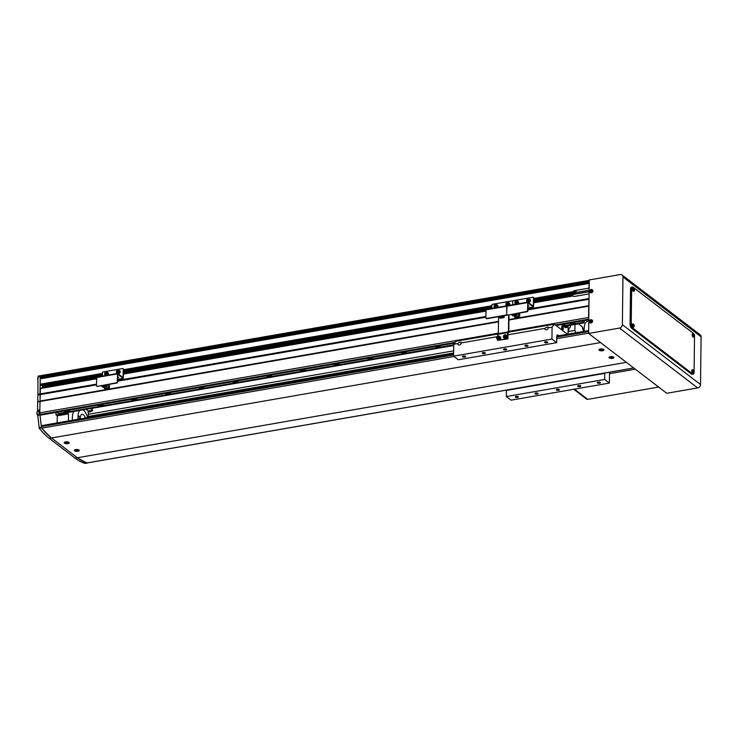 <?xml version="1.0" encoding="UTF-8"?>
<svg xmlns="http://www.w3.org/2000/svg" width="738" height="738" viewBox="0 0 738 738"><rect width="100%" height="100%" fill="white"/><g stroke="black" fill="none" stroke-linecap="round" stroke-linejoin="round"><path stroke-width="1.11" d="M40.784 375.771A1.255 0.517 80.1 0 0 40.553 375.697L589.275 280.348A1.255 0.517 80.1 0 0 588.979 281.15L589.256 281.944M589.228 283.696L588.896 288.134L574.847 290.569A3.136 2.601 -52.6 0 0 572.983 291.621L573.315 292.931A3.136 2.601 127.4 0 1 574.45 291.713L575.843 292.774A3.136 2.601 -52.6 0 1 577.07 292.276L574.847 290.569M589.099 294.158L588.537 317.497A1.255 0.517 80.1 0 0 588.804 318.724M88.2 417.044L453.621 353.548M583.555 330.965L584.192 330.855M88.2 416.979L453.63 353.484M583.555 330.91L584.182 330.799M88.209 416.463L453.63 352.967M583.454 330.403L584.164 330.283M88.237 414.341L453.658 350.845M582.771 328.41L584.182 328.161M88.265 412.118L89.805 411.85A5.018 1.873 -179.3 0 0 92.601 410.208A5.018 1.873 -179.3 0 0 92.084 409.369L91.014 408.548M96.558 378.437L40.35 388.206L39.769 412.856A1.255 0.517 80.1 0 0 40.313 414.442L41.217 414.931M85.257 463.409L85.156 463.427A100.294 41.586 -99.9 0 1 75.082 458.141L49.261 438.372A100.294 41.586 -99.9 0 1 39.252 428.271L37.73 415.162L39.299 414.885L39.132 410.06L37.564 410.337L37.666 401.906L498.482 321.833M508.934 320.015L588.675 306.159M39.096 412.966L39.769 412.856L40.055 401.038L498.491 321.381M508.943 319.563L588.823 305.689M37.666 401.906L40.055 401.038L40.138 394.636L96.475 384.849M117.61 381.177L485.927 317.183M527.845 309.895L588.896 299.287M37.813 401.426L37.887 395.033L40.138 394.636L40 393.954L96.484 384.138M117.619 380.467L485.936 316.473M527.855 309.185L588.767 298.604M533.759 302.792L572.928 295.984A3.136 2.601 -52.6 0 0 574.773 296.39L588.823 293.945M40.073 388.575L96.549 378.76M123.523 374.074L486.001 311.085M573.361 296.233A3.136 2.601 127.4 0 1 573.278 296.123L572.725 295.698L533.768 302.469M123.523 373.751L486.001 310.772M42.038 385.236L42.61 386.703L96.586 377.33M123.541 372.644L486.028 309.656M533.777 301.362L589.551 291.667M42.61 386.703L42.601 387.81M42.334 386.491L96.733 377.044M123.541 372.386L527.799 302.137L533.297 306.252L533.482 297.737A0.627 0.517 -52.6 0 0 532.928 297.257L513.261 300.67A0.627 0.517 -52.6 0 0 512.698 301.353A0.627 0.517 -52.6 0 0 512.135 300.864L492.467 304.287A0.627 0.517 -52.6 0 0 491.905 304.96L491.859 308.383L491.905 304.96A0.627 0.517 -52.6 0 1 492.467 304.287L512.135 300.864A0.627 0.517 -52.6 0 1 512.513 300.947L512.513 300.947A0.627 0.517 -52.6 0 1 512.698 301.353L512.652 304.766L512.698 301.353A0.627 0.517 -52.6 0 1 513.261 300.67L532.928 297.257A0.627 0.517 -52.6 0 1 533.306 297.34L533.639 297.589A0.627 0.517 127.4 0 1 533.823 297.995L533.509 307.082L528.011 302.967L527.836 311.021A0.627 0.517 127.4 0 1 527.264 311.694L526.932 311.445A0.627 0.517 -52.6 0 0 527.504 310.763L527.799 302.137L533.297 306.252L533.482 297.737A0.627 0.517 -52.6 0 0 533.306 297.34L533.639 297.589A0.627 0.517 127.4 0 1 533.823 297.995L533.509 307.082L528.011 302.967L527.836 311.021A0.627 0.517 127.4 0 1 527.264 311.694L526.932 311.445A0.627 0.517 -52.6 0 0 527.504 310.763L527.799 302.137L527.107 301.593A1.725 1.43 127.4 0 1 529.201 298.862A1.725 1.43 127.4 0 1 527.107 301.593L527.07 299.277L529.201 298.862L529.985 299.453L530.022 301.768A1.725 1.43 -52.6 0 0 529.985 299.453M533.777 301.104L589.561 291.409M589.155 290.172L577.07 292.276M42.352 385.476L102.425 375.033M123.55 371.362L491.868 307.368M533.795 300.08L575.843 292.774M588.952 283.475L40.184 378.834L40.12 384.212L40.95 385.43L102.425 374.747M123.56 371.076L491.877 307.082M533.795 299.794L573.315 292.931M40.396 385.005L102.434 374.221M123.569 370.55L491.877 306.556M533.805 299.268L572.762 292.506M40.12 384.212L102.444 373.382M123.578 369.71L491.895 305.716M533.814 298.429L572.983 291.621M49.723 376.934L582.264 284.047L582.725 284.564L582.264 284.047M49.363 376.638L41.227 377.865L40.212 377.09L588.97 281.731M589.247 282.645L582.245 284.029M37.887 395.033L37.97 376.897L40.221 376.509A1.255 0.517 -99.9 0 1 40.553 375.697A1.255 0.517 80.1 0 0 40.221 376.509L40.212 377.09M88.016 411.001L89.824 410.688A5.018 1.873 -179.3 0 0 92.361 409.627M583.924 284.351L583.426 283.826L48.145 376.823L48.643 377.358M584.016 284.333A1.255 0.517 80.1 0 0 583.555 283.632M56.033 412.413L55.996 414.885L57.25 415.845L57.158 422.92M88.2 417.524L88.265 411.721L86.641 409.304M57.25 415.845L68.486 413.889L68.403 420.964M55.996 414.885L67.241 412.939L68.486 413.889M558.74 335.762L557.873 335.098A2.509 1.042 80.1 0 0 557.411 334.96A2.509 1.042 80.1 0 0 556.729 336.574L556.655 342.681L458.316 359.766L453.593 356.159L453.741 344.231L457.671 343.548C459.811 342.045 460.936 341.851 461.047 342.967L497.034 336.712M461.121 342.238L461.047 342.967A1.882 1.559 -52.6 0 1 457.671 343.548M507.965 334.812L544.782 328.419C546.913 326.906 548.039 326.713 548.149 327.829L552.079 327.146L554.358 324.194L567.485 334.24M548.223 327.1L548.149 327.829A1.882 1.559 -52.6 0 1 544.782 328.419M506.526 349.175A1.568 0.581 -179.3 0 0 504.774 348.843A1.568 0.581 -179.3 0 0 503.556 349.397A1.568 0.581 -179.3 0 0 503.722 349.664A1.568 0.581 -179.3 0 0 505.475 349.996A1.568 0.581 -179.3 0 0 506.692 349.434A1.568 0.581 -179.3 0 0 506.526 349.175M559.275 389.563A1.568 0.581 -179.3 0 0 557.513 389.23A1.568 0.581 -179.3 0 0 556.304 389.784A1.568 0.581 -179.3 0 0 556.461 390.051A1.568 0.581 -179.3 0 0 558.223 390.384A1.568 0.581 -179.3 0 0 559.432 389.83A1.568 0.581 -179.3 0 0 559.275 389.563M527.882 345.467A1.568 0.581 -179.3 0 0 526.129 345.135A1.568 0.581 -179.3 0 0 524.912 345.688A1.568 0.581 -179.3 0 0 525.078 345.956A1.568 0.581 -179.3 0 0 526.831 346.279A1.568 0.581 -179.3 0 0 528.048 345.725A1.568 0.581 -179.3 0 0 527.882 345.467M547.55 342.045A1.568 0.581 -179.3 0 0 545.797 341.722A1.568 0.581 -179.3 0 0 544.579 342.275A1.568 0.581 -179.3 0 0 544.745 342.533A1.568 0.581 -179.3 0 0 546.498 342.866A1.568 0.581 -179.3 0 0 547.716 342.312A1.568 0.581 -179.3 0 0 547.55 342.045M465.503 356.306A1.568 0.581 -179.3 0 0 463.75 355.974A1.568 0.581 -179.3 0 0 462.532 356.528A1.568 0.581 -179.3 0 0 462.698 356.795A1.568 0.581 -179.3 0 0 464.451 357.118A1.568 0.581 -179.3 0 0 465.669 356.565A1.568 0.581 -179.3 0 0 465.503 356.306M485.18 352.884A1.568 0.581 -179.3 0 0 483.418 352.552A1.568 0.581 -179.3 0 0 482.2 353.115A1.568 0.581 -179.3 0 0 482.366 353.373A1.568 0.581 -179.3 0 0 484.119 353.705A1.568 0.581 -179.3 0 0 485.336 353.151A1.568 0.581 -179.3 0 0 485.18 352.884M537.919 393.271A1.568 0.581 -179.3 0 0 536.157 392.948A1.568 0.581 -179.3 0 0 534.949 393.502A1.568 0.581 -179.3 0 0 535.105 393.76A1.568 0.581 -179.3 0 0 536.867 394.092A1.568 0.581 -179.3 0 0 538.076 393.538A1.568 0.581 -179.3 0 0 537.919 393.271M518.251 396.693A1.568 0.581 -179.3 0 0 516.489 396.361A1.568 0.581 -179.3 0 0 515.272 396.915A1.568 0.581 -179.3 0 0 515.438 397.182A1.568 0.581 -179.3 0 0 517.2 397.505A1.568 0.581 -179.3 0 0 518.408 396.952A1.568 0.581 -179.3 0 0 518.251 396.693M600.298 382.432A1.568 0.581 -179.3 0 0 598.536 382.109A1.568 0.581 -179.3 0 0 597.328 382.662A1.568 0.581 -179.3 0 0 597.485 382.921A1.568 0.581 -179.3 0 0 599.247 383.253A1.568 0.581 -179.3 0 0 600.455 382.699A1.568 0.581 -179.3 0 0 600.298 382.432M580.631 385.854A1.568 0.581 -179.3 0 0 578.869 385.522A1.568 0.581 -179.3 0 0 577.651 386.075A1.568 0.581 -179.3 0 0 577.817 386.343A1.568 0.581 -179.3 0 0 579.579 386.666A1.568 0.581 -179.3 0 0 580.788 386.112A1.568 0.581 -179.3 0 0 580.631 385.854M453.593 356.159L551.941 339.065L552.079 327.146M568.066 331.574L574.874 330.393L574.948 324.462M575.788 332.801A9.4 3.902 80.1 0 0 574.874 330.393M568.085 330.283L568.666 330.181L568.094 329.738M570.456 325.237L570.428 326.999A9.4 3.902 80.1 0 0 568.666 330.181M556.655 342.681L551.941 339.065M609.533 372.201L609.394 383.068L604.68 379.452L604.754 373.354A2.509 1.042 80.1 0 0 604.745 373.031M578.444 323.853L582.199 326.731L583.546 331.454M609.394 383.068L511.056 400.162L506.333 396.546L506.406 390.439A2.509 1.042 80.1 0 0 506.406 390.116M506.333 396.546L604.68 379.452M453.741 344.231L456.019 341.279L497.578 334.065M508.786 332.109L554.358 324.194M40.968 378.695A1.411 0.581 -99.9 0 1 40.959 378.548A1.411 0.581 -99.9 0 1 41.134 377.791M37.564 410.337L38.533 411.075A2.509 1.042 -99.9 0 1 38.625 411.158M453.621 354.083L41.466 425.641L41.282 426.629A1.255 0.517 80.1 0 0 41.743 428.132A250.736 103.975 80.1 0 0 51.512 437.985A100.294 41.586 -99.9 0 1 41.494 427.883L39.843 413.492M37.758 394.341L40 393.954L40.221 376.509L588.979 281.15M37.97 376.897A1.255 0.517 -99.9 0 1 38.311 376.085L40.553 375.697M87.591 462.892L87.407 463.04A100.294 41.586 -99.9 0 1 77.333 457.754L626.377 362.349L600.557 342.58L51.512 437.985L77.333 457.754A250.736 103.975 80.1 0 0 87.158 462.92A1.255 0.517 80.1 0 0 87.305 462.938A1.255 0.517 80.1 0 0 87.425 462.874M609.191 357.902A2.509 0.932 -179.3 0 0 612.005 358.428A2.509 0.932 -179.3 0 0 613.942 357.543A2.509 0.932 -179.3 0 0 613.684 357.127A2.509 0.932 -179.3 0 0 610.87 356.602A2.509 0.932 -179.3 0 0 608.933 357.487A2.509 0.932 -179.3 0 0 609.191 357.902M599.201 350.255A2.509 0.932 -179.3 0 0 602.014 350.781A2.509 0.932 -179.3 0 0 603.952 349.895A2.509 0.932 -179.3 0 0 603.693 349.471A2.509 0.932 -179.3 0 0 600.88 348.945A2.509 0.932 -179.3 0 0 598.942 349.83A2.509 0.932 -179.3 0 0 599.201 350.255M74.473 450.817A2.509 0.932 -179.3 0 0 77.287 451.342A2.509 0.932 -179.3 0 0 79.234 450.457A2.509 0.932 -179.3 0 0 78.975 450.032A2.509 0.932 -179.3 0 0 76.162 449.507A2.509 0.932 -179.3 0 0 74.215 450.392A2.509 0.932 -179.3 0 0 74.473 450.817M64.483 443.16A2.509 0.932 -179.3 0 0 67.296 443.695A2.509 0.932 -179.3 0 0 69.234 442.8A2.509 0.932 -179.3 0 0 68.975 442.385A2.509 0.932 -179.3 0 0 66.162 441.859A2.509 0.932 -179.3 0 0 64.224 442.745A2.509 0.932 -179.3 0 0 64.483 443.16M49.261 438.372L51.512 437.985L77.333 457.754L75.082 458.141M589.173 322.727L589.192 321.067L587.383 321.408A11.909 4.935 80.1 0 0 584.145 329.102A11.909 4.935 80.1 0 0 584.219 331.334M78.625 419.184A1.882 0.784 -99.9 0 1 78.117 417.164A1.882 0.784 -99.9 0 1 78.634 415.946A1.882 0.784 -99.9 0 1 79.787 418.437A1.882 0.784 -99.9 0 1 79.722 419M80.202 418.916A6.891 2.86 -99.9 0 1 80.202 418.76A6.891 2.86 -99.9 0 1 82.075 414.304A6.891 2.86 -99.9 0 1 85.396 418.012M72.435 420.263A11.909 4.935 -99.9 0 1 72.361 418.031A11.909 4.935 -99.9 0 1 73.911 411.518M78.053 419.285A11.909 4.935 -99.9 0 1 77.979 417.053A11.909 4.935 -99.9 0 1 79.538 410.54M83.191 409.904A11.909 4.935 -99.9 0 1 87.536 417.634M529.026 306.086L527.901 305.8L529.026 306.086M507.596 315.117L527.264 311.694L507.596 315.117A0.627 0.517 127.4 0 1 507.218 315.034A0.627 0.517 127.4 0 0 507.596 315.117L526.932 311.445L507.596 315.117M486.213 309.36L507.006 305.744L486.01 309.849L506.803 306.233L506.711 314.379A0.627 0.517 -52.6 0 0 506.886 314.775A0.627 0.517 -52.6 0 1 506.711 314.379A0.627 0.517 -52.6 0 1 506.139 315.052L486.803 318.724A0.627 0.517 127.4 0 1 486.425 318.641A0.627 0.517 127.4 0 0 486.803 318.724L506.471 315.31A0.627 0.517 127.4 0 0 506.997 314.858A0.627 0.517 127.4 0 1 506.471 315.31L486.471 318.475A0.627 0.517 -52.6 0 1 485.918 317.986L486.01 309.849L485.918 317.986A0.627 0.517 -52.6 0 0 486.471 318.475L506.139 315.052A0.627 0.517 -52.6 0 0 506.711 314.379L507.006 305.744L506.314 305.209A1.725 1.43 127.4 0 1 508.408 302.469A1.725 1.43 127.4 0 1 506.314 305.209L506.785 302.46L508.408 302.469L509.192 303.069L508.722 305.818M519.626 317.248L518.427 316.334L514.524 317.017L515.714 317.93L519.626 317.248L519.672 313.013M515.853 313.678L515.844 314.36L511.941 315.043L511.951 314.36M518.427 316.334L518.463 313.226M517.061 313.466L517.043 315.274L515.844 314.36M514.543 315.707L514.524 317.017M511.941 315.043L513.131 315.956L517.043 315.274M516.563 301.842A0.784 0.646 -52.6 0 0 516.028 302.414L516.563 301.842M516.028 302.414A0.784 0.646 -52.6 0 0 516.12 303.069L516.028 302.414M515.53 302.552L516.6 301.418L516.849 302.801L515.89 302.829M517.098 301.925A0.784 0.646 -52.6 0 0 516.194 303.05M528.805 299.868A0.784 0.646 -52.6 0 0 527.974 300.947M527.808 300.79A0.784 0.646 -52.6 0 0 527.864 300.929L528.002 300.052A0.784 0.646 -52.6 0 0 527.808 300.79M528.685 299.748A0.784 0.646 -52.6 0 0 528.002 300.052L528.685 299.748M527.928 299.434L528.906 300.292L527.55 300.901L527.347 300.126L528.288 299.711M502.956 315.919L502.947 316.602L499.045 317.285L499.054 316.602M499.045 317.285L500.235 318.198L504.146 317.515L502.947 316.602M504.165 315.707L504.146 317.515M508.076 303.484A0.784 0.646 -52.6 0 0 507.227 304.665L506.582 304.268L507.449 302.967L508.095 303.364L507.218 304.674M506.951 304.499L507.44 303.475A0.784 0.646 -52.6 0 0 507.107 304.6M508.085 303.419A0.784 0.646 -52.6 0 0 507.44 303.475L508.085 303.41M496.277 305.532A0.784 0.646 -52.6 0 0 495.429 306.713L494.783 306.325L495.65 305.015L496.176 306.27L495.419 306.722M496.277 305.467A0.784 0.646 -52.6 0 0 495.632 305.523L496.287 305.467M495.632 305.523A0.784 0.646 -52.6 0 0 495.198 306.169L495.632 305.523M495.152 306.556L495.198 306.169A0.784 0.646 -52.6 0 0 495.309 306.648M118.79 377.367L117.656 377.081L118.79 377.367M103.025 371.952L122.692 368.539A0.627 0.517 -52.6 0 1 123.071 368.622A0.627 0.517 -52.6 0 0 122.692 368.539L103.025 371.952A0.627 0.517 -52.6 0 0 102.453 372.635L102.416 376.048L102.453 372.635A0.627 0.517 -52.6 0 1 103.025 371.952M123.403 368.871A0.627 0.517 127.4 0 1 123.578 369.277L123.274 378.363L117.776 374.249L117.591 382.302A0.627 0.517 127.4 0 1 117.028 382.976L116.687 382.727A0.627 0.517 -52.6 0 0 117.259 382.044L117.563 373.419L123.062 377.533L123.246 369.018A0.627 0.517 -52.6 0 0 123.071 368.622L123.403 368.871A0.627 0.517 127.4 0 1 123.578 369.277L123.274 378.363L117.776 374.249L117.591 382.302A0.627 0.517 127.4 0 1 117.028 382.976L116.687 382.727A0.627 0.517 -52.6 0 0 117.259 382.044L117.563 373.419L123.062 377.533L123.246 369.018A0.627 0.517 -52.6 0 0 123.071 368.622L123.403 368.871M97.351 386.398L117.028 382.976L97.351 386.398A0.627 0.517 127.4 0 1 96.982 386.315A0.627 0.517 127.4 0 0 97.351 386.398L116.687 382.727L97.351 386.398M117.563 373.419L96.77 377.026L96.466 385.66A0.627 0.517 -52.6 0 0 96.65 386.057A0.627 0.517 -52.6 0 1 96.466 385.66L96.77 377.026L117.563 373.419L116.872 372.875A1.725 1.43 127.4 0 1 118.966 370.144A1.725 1.43 127.4 0 1 116.872 372.875L116.835 370.559A1.661 1.375 -52.6 0 0 118.929 372.395A1.661 1.375 -52.6 0 0 116.853 370.577L118.966 370.144L119.741 370.734L119.787 373.05A1.725 1.43 -52.6 0 0 119.741 370.734M109.381 388.539L108.191 387.616L104.279 388.299L105.479 389.212L109.381 388.539L109.436 384.295M105.617 384.959L105.608 385.642L101.706 386.325L101.715 385.642M108.191 387.616L108.228 384.507M106.825 384.747L106.798 386.555L105.608 385.642M104.298 386.989L104.279 388.299M101.706 386.325L102.896 387.238L106.798 386.555M106.327 373.124A0.784 0.646 -52.6 0 0 105.792 373.696L106.327 373.124M105.792 373.696A0.784 0.646 -52.6 0 0 105.885 374.351L105.792 373.696M105.294 373.834L106.364 372.699L106.613 374.083L105.654 374.111M106.853 373.207A0.784 0.646 -52.6 0 0 105.949 374.332M118.56 371.149A0.784 0.646 -52.6 0 0 117.739 372.229M117.573 372.072A0.784 0.646 -52.6 0 0 117.628 372.21L117.757 371.334A0.784 0.646 -52.6 0 0 117.573 372.072M118.44 371.029A0.784 0.646 -52.6 0 0 117.757 371.334L118.44 371.029M117.693 370.716L118.67 371.574L117.305 372.183L117.111 371.408L118.052 370.993M512.652 304.766L512.698 301.353L512.652 304.766M589.542 292.488L589.561 290.827M589.754 290.477L589.145 290.587L589.275 279.942L620.188 274.573A3.136 2.601 127.4 0 1 622.051 274.988L700.196 334.831A3.136 2.601 127.4 0 1 701.1 336.832L622.955 276.99L622.374 324.674A3.136 2.601 127.4 0 1 619.533 328.069L588.62 333.447L588.749 322.801L589.782 322.626M588.62 333.447L666.765 393.28L697.668 387.911A3.136 2.601 127.4 0 0 700.519 384.516L701.1 336.832M590.151 292.386L589.127 292.562L588.776 320.827L589.385 320.716M622.051 274.988A3.136 2.601 127.4 0 1 622.955 276.99M589.145 290.587L589.644 290.809M588.776 320.827L589.275 321.048M693.655 333.788A3.136 1.301 80.1 0 0 693.157 333.216L633.066 287.193A3.136 1.301 80.1 0 0 632.494 287.008A3.136 1.301 80.1 0 0 631.636 289.038L631.211 323.927A3.136 1.301 80.1 0 0 632.567 327.903L692.659 373.926A3.136 1.301 80.1 0 0 693.231 374.101A3.136 1.301 80.1 0 0 694.089 372.081L694.513 337.183A3.136 1.301 80.1 0 0 694.449 336.214M632.494 287.008L631.368 287.211A3.136 1.301 80.1 0 0 630.51 289.231L630.086 324.13A3.136 1.301 80.1 0 0 631.442 328.096L691.543 374.12A3.136 1.301 80.1 0 0 692.115 374.295L693.231 374.101M658.628 387.053L587.762 399.369L574.422 389.147L587.485 399.147L586.811 399.267L573.749 389.267M635.307 369.194L609.514 373.677M591.479 290.652L590.88 290.855L591.11 290.449M589.883 291.427A1.227 1.024 -52.6 0 0 591.931 290.2A1.227 1.024 -52.6 0 0 589.883 291.427M590.096 292.313A1.725 1.43 -52.6 0 0 592.918 291.086A1.725 1.43 -52.6 0 0 592.134 289.647M591.858 290.477A4.28 0.664 -107.3 0 0 591.775 290.274A4.28 0.664 -107.3 0 0 591.692 290.08A4.382 2.205 157.4 0 0 591.166 290.329L590.889 290.255A4.382 1.052 -120.9 0 1 590.741 289.831A4.28 3.515 170 0 0 590.326 290.08A4.382 1.052 59.1 0 0 590.474 290.504L590.354 290.809A4.382 2.205 157.4 0 0 589.92 291.132A4.28 2.509 42.5 0 0 590.003 291.335A4.28 2.509 42.5 0 0 590.086 291.528A4.382 2.205 -22.6 0 1 590.52 291.206L590.797 291.279A4.382 1.052 59.1 0 0 591.037 291.768L591.442 291.528A4.382 1.052 -120.9 0 1 591.212 291.03L591.332 290.726A4.382 2.205 -22.6 0 1 591.858 290.477M591.599 290.587L591.692 290.08M589.92 291.132L590.797 291.067L590.354 290.809M590.474 290.504L591.156 291.519M590.326 290.08L590.787 290.643M591.11 320.892L590.511 321.095L590.741 320.689M589.514 321.667A1.227 1.024 -52.6 0 0 591.562 320.449A1.227 1.024 -52.6 0 0 589.514 321.667M589.727 322.552A1.725 1.43 -52.6 0 0 592.549 321.325A1.725 1.43 -52.6 0 0 591.765 319.886M591.479 320.716A4.28 0.664 -107.3 0 0 591.406 320.513A4.28 0.664 -107.3 0 0 591.322 320.32A4.382 2.205 157.4 0 0 590.797 320.569L590.52 320.495A4.382 1.052 -120.9 0 1 590.372 320.071A4.28 3.515 170 0 0 589.957 320.32A4.382 1.052 59.1 0 0 590.105 320.744L589.985 321.048A4.382 2.205 157.4 0 0 589.551 321.371A4.28 2.509 42.5 0 0 589.634 321.574A4.28 2.509 42.5 0 0 589.717 321.768A4.382 2.205 -22.6 0 1 590.151 321.445L590.428 321.519A4.382 1.052 59.1 0 0 590.668 322.017L591.073 321.768A4.382 1.052 -120.9 0 1 590.843 321.27L590.953 320.965A4.382 2.205 -22.6 0 1 591.479 320.716M591.221 320.836L591.322 320.32M589.551 321.371L590.428 321.307L589.985 321.048M590.105 320.744L590.787 321.759M589.957 320.32L590.418 320.882M693.941 336.408A1.227 0.507 80.1 0 0 694.504 335.679A1.227 0.507 80.1 0 0 693.969 334.13A1.227 0.507 80.1 0 0 693.416 334.849A1.227 0.507 80.1 0 0 693.941 336.408M692.982 333.816A1.725 0.71 80.1 0 0 692.724 333.733A1.725 0.71 80.1 0 0 692.226 334.849A1.725 0.71 80.1 0 0 693.314 337.128A1.725 0.71 80.1 0 0 693.535 336.962M694.117 334.36A4.28 2.223 152.9 0 0 694.015 334.277A4.28 2.223 152.9 0 0 693.895 334.194A4.382 3.635 127.4 0 1 693.978 334.711L693.877 334.849A4.382 1.633 -179.3 0 0 693.526 334.674A4.28 2.389 106.4 0 1 693.517 335.135A4.382 1.633 0.7 0 1 693.868 335.31L693.969 335.606A4.382 3.635 127.4 0 1 693.868 336.159A4.28 0.637 24.5 0 1 693.988 336.242A4.28 0.637 24.5 0 1 694.089 336.325A4.382 3.635 -52.6 0 0 694.19 335.781L694.301 335.642A4.382 1.633 0.7 0 1 694.458 335.845A4.28 3.976 0.6 0 0 694.467 335.393A4.382 1.633 -179.3 0 0 694.301 335.181L694.2 334.877A4.382 3.635 -52.6 0 0 694.117 334.36L693.951 334.471M693.425 335.08L694.2 334.877M694.19 335.781L693.416 335.845M693.489 335.753L694.301 335.642M694.301 335.181L693.499 335.292M694.467 335.393L693.886 335.384M693.13 335.006L693.877 334.849M634.126 290.597A1.227 0.507 80.1 0 0 634.68 289.877A1.227 0.507 80.1 0 0 634.154 288.318A1.227 0.507 80.1 0 0 633.591 289.038A1.227 0.507 80.1 0 0 634.126 290.597M633.167 288.005A1.725 0.71 80.1 0 0 632.909 287.921A1.725 0.71 80.1 0 0 632.411 289.038A1.725 0.71 80.1 0 0 633.499 291.316A1.725 0.71 80.1 0 0 633.711 291.15M634.293 288.549A4.28 2.223 152.9 0 0 634.191 288.466A4.28 2.223 152.9 0 0 634.071 288.383A4.382 3.635 127.4 0 1 634.163 288.899L634.053 289.038A4.382 1.633 -179.3 0 0 633.711 288.862A4.28 2.389 106.4 0 1 633.702 289.324A4.382 1.633 0.7 0 1 634.053 289.499L634.154 289.803A4.382 3.635 127.4 0 1 634.053 290.348A4.28 0.637 24.5 0 1 634.163 290.44A4.28 0.637 24.5 0 1 634.274 290.523A4.382 3.635 -52.6 0 0 634.366 289.969L634.477 289.831A4.382 1.633 0.7 0 1 634.643 290.043A4.28 3.976 0.6 0 0 634.643 289.582A4.382 1.633 -179.3 0 0 634.486 289.37L634.385 289.075A4.382 3.635 -52.6 0 0 634.293 288.549L634.136 288.669M633.61 289.268L634.385 289.075M634.366 289.969L633.601 290.043M633.674 289.942L634.477 289.831M634.486 289.37L633.684 289.481M634.643 289.582L634.062 289.573M633.315 289.195L634.053 289.038M693.508 372.459A1.227 0.507 80.1 0 0 694.061 371.74A1.227 0.507 80.1 0 0 693.535 370.181A1.227 0.507 80.1 0 0 692.973 370.91A1.227 0.507 80.1 0 0 693.508 372.459M692.548 369.867A1.725 0.71 80.1 0 0 692.281 369.784A1.725 0.71 80.1 0 0 691.792 370.91A1.725 0.71 80.1 0 0 692.871 373.179A1.725 0.71 80.1 0 0 693.093 373.013M693.674 370.421A4.28 2.223 152.9 0 0 693.572 370.328A4.28 2.223 152.9 0 0 693.452 370.245A4.382 3.635 127.4 0 1 693.545 370.771L693.434 370.91A4.382 1.633 -179.3 0 0 693.083 370.725A4.28 2.389 106.4 0 1 693.083 371.186A4.382 1.633 0.7 0 1 693.425 371.362L693.526 371.666A4.382 3.635 127.4 0 1 693.434 372.22A4.28 0.637 24.5 0 1 693.545 372.303A4.28 0.637 24.5 0 1 693.655 372.386A4.382 3.635 -52.6 0 0 693.748 371.832L693.858 371.694A4.382 1.633 0.7 0 1 694.015 371.906A4.28 3.976 0.6 0 0 694.024 371.445A4.382 1.633 -179.3 0 0 693.858 371.232L693.757 370.937A4.382 3.635 -52.6 0 0 693.674 370.421L693.508 370.531M692.991 371.131L693.757 370.937M693.748 371.832L692.982 371.906M693.056 371.804L693.858 371.694M693.858 371.232L693.056 371.343M694.024 371.445L693.443 371.435M692.696 371.066L693.434 370.91M633.684 326.657A1.227 0.507 80.1 0 0 634.246 325.928A1.227 0.507 80.1 0 0 633.711 324.369A1.227 0.507 80.1 0 0 633.158 325.098A1.227 0.507 80.1 0 0 633.684 326.657M632.724 324.065A1.725 0.71 80.1 0 0 632.466 323.982A1.725 0.71 80.1 0 0 631.968 325.098A1.725 0.71 80.1 0 0 633.056 327.377A1.725 0.71 80.1 0 0 633.269 327.211M633.859 324.609A4.28 2.223 152.9 0 0 633.748 324.517A4.28 2.223 152.9 0 0 633.638 324.443A4.382 3.635 127.4 0 1 633.721 324.96L633.61 325.098A4.382 1.633 -179.3 0 0 633.269 324.914A4.28 2.389 106.4 0 1 633.259 325.375A4.382 1.633 0.7 0 1 633.61 325.559L633.711 325.855A4.382 3.635 127.4 0 1 633.61 326.408A4.28 0.637 24.5 0 1 633.73 326.491A4.28 0.637 24.5 0 1 633.831 326.574A4.382 3.635 -52.6 0 0 633.933 326.021L634.034 325.882A4.382 1.633 0.7 0 1 634.2 326.095A4.28 3.976 0.6 0 0 634.21 325.633A4.382 1.633 -179.3 0 0 634.043 325.421L633.942 325.126A4.382 3.635 -52.6 0 0 633.859 324.609L633.693 324.72M633.167 325.329L633.942 325.126M633.933 326.021L633.158 326.095M633.232 325.993L634.034 325.882M634.043 325.421L633.241 325.532M634.21 325.633L633.628 325.633M632.872 325.255L633.61 325.098M498.547 316.685L498.335 333.622M508.657 314.932L508.454 331.952L507.661 332.635L507.587 338.631L497.467 340.384L507.919 338.88L507.993 332.893L508.786 332.211L508.999 314.868M498.03 333.77L497.523 336.251M497.486 339.222L497.467 340.384M505.585 336.048A0.784 0.646 -52.6 0 0 504.746 337.137M504.644 337.137A0.784 0.646 -52.6 0 0 504.654 337.155L504.654 336.408A0.784 0.646 -52.6 0 0 504.644 337.137M505.521 335.947A0.784 0.646 -52.6 0 0 504.654 336.408L505.493 335.901M505.309 335.596L505.705 336.251L504.478 337.183L504.082 336.528L505.309 335.596M504.238 338.059A1.845 1.531 -52.6 0 0 506.941 337.958A1.845 1.531 -52.6 0 0 506.333 335.32M504.7 338.567A1.845 1.531 -52.6 0 0 507.043 335.707A1.845 1.531 -52.6 0 0 506.941 335.642M497.495 339.231A1.845 1.531 -52.6 0 0 500.198 339.129A1.845 1.531 -52.6 0 0 499.589 336.491M497.956 339.738A1.845 1.531 -52.6 0 0 500.299 336.879A1.845 1.531 -52.6 0 0 500.198 336.814M498.842 337.22A0.784 0.646 -52.6 0 0 498.002 338.308M497.901 338.308A0.784 0.646 -52.6 0 0 497.91 338.327L497.91 337.58A0.784 0.646 -52.6 0 0 497.901 338.308L497.901 338.308M498.777 337.118A0.784 0.646 -52.6 0 0 497.91 337.58L498.75 337.072M498.565 336.768L498.547 338.216L497.735 338.355L497.753 336.906L498.565 336.768M610.75 357.137A1.541 0.572 -179.3 0 0 610.049 357.902A1.541 0.572 -179.3 0 0 612.125 358.188A1.541 0.572 -179.3 0 0 612.817 357.423A1.541 0.572 -179.3 0 0 610.75 357.137M611.728 358.198A5.48 4.982 -105.4 0 0 611.986 358.161A5.48 4.982 -105.4 0 0 612.245 358.105A5.636 2.334 -99.9 0 1 611.94 357.976L612.07 357.838A5.636 4.677 -52.6 0 0 612.678 357.635A5.48 1.125 -124.4 0 1 612.42 357.441A5.636 4.677 127.4 0 1 611.811 357.644L611.442 357.598A5.636 2.334 -99.9 0 1 611.147 357.266A5.48 3.155 151.4 0 1 610.88 357.312A5.48 3.155 151.4 0 1 610.63 357.349A5.636 2.334 80.1 0 0 610.926 357.681L610.796 357.819A5.636 4.677 127.4 0 1 610.197 357.829A5.48 2.943 109 0 0 610.446 358.022A5.636 4.677 -52.6 0 0 611.055 358.013L611.424 358.068A5.636 2.334 80.1 0 0 611.728 358.198L611.617 357.607M611.94 357.976L611.913 356.795M611.396 356.888L611.424 358.068M610.926 357.681L610.981 356.574M611.055 358.013L611.156 356.851M611.996 356.712L612.07 357.838M600.76 349.489A1.541 0.572 -179.3 0 0 600.059 350.255A1.541 0.572 -179.3 0 0 602.125 350.532A1.541 0.572 -179.3 0 0 602.826 349.775A1.541 0.572 -179.3 0 0 600.76 349.489M601.738 350.541A5.48 4.982 -105.4 0 0 601.996 350.504A5.48 4.982 -105.4 0 0 602.254 350.449A5.636 2.334 -99.9 0 1 601.95 350.329L602.079 350.19A5.636 4.677 -52.6 0 0 602.688 349.978A5.48 1.125 -124.4 0 1 602.429 349.784A5.636 4.677 127.4 0 1 601.821 349.996L601.452 349.941A5.636 2.334 -99.9 0 1 601.156 349.609A5.48 3.155 151.4 0 1 600.889 349.655A5.48 3.155 151.4 0 1 600.631 349.701A5.636 2.334 80.1 0 0 600.935 350.033L600.806 350.163A5.636 4.677 127.4 0 1 600.197 350.172A5.48 2.943 109 0 0 600.455 350.365A5.636 4.677 -52.6 0 0 601.064 350.365L601.433 350.412A5.636 2.334 80.1 0 0 601.738 350.541L601.618 349.95M601.95 350.329L601.922 349.148M601.405 349.231L601.433 350.412M600.935 350.033L600.99 348.917M601.064 350.365L601.166 349.203M602.005 349.056L602.079 350.19M76.042 450.051A1.541 0.572 -179.3 0 0 75.341 450.817A1.541 0.572 -179.3 0 0 77.407 451.103A1.541 0.572 -179.3 0 0 78.108 450.337A1.541 0.572 -179.3 0 0 76.042 450.051M77.01 451.103A5.48 4.982 -105.4 0 0 77.269 451.066A5.48 4.982 -105.4 0 0 77.527 451.019A5.636 2.334 -99.9 0 1 77.232 450.89L77.352 450.752A5.636 4.677 -52.6 0 0 77.96 450.54A5.48 1.125 -124.4 0 1 77.711 450.346A5.636 4.677 127.4 0 1 77.093 450.558L76.734 450.503A5.636 2.334 -99.9 0 1 76.429 450.171A5.48 3.155 151.4 0 1 76.171 450.226A5.48 3.155 151.4 0 1 75.913 450.263A5.636 2.334 80.1 0 0 76.208 450.595L76.088 450.724A5.636 4.677 127.4 0 1 75.479 450.733A5.48 2.943 109 0 0 75.737 450.927A5.636 4.677 -52.6 0 0 76.346 450.927L76.706 450.983A5.636 2.334 80.1 0 0 77.01 451.103L76.9 450.512M77.232 450.89L77.195 449.71M76.678 449.802L76.706 450.983M76.208 450.595L76.272 449.479M76.346 450.927L76.448 449.765M77.278 449.617L77.352 450.752M66.042 442.403A1.541 0.572 -179.3 0 0 65.341 443.16A1.541 0.572 -179.3 0 0 67.416 443.446A1.541 0.572 -179.3 0 0 68.108 442.68A1.541 0.572 -179.3 0 0 66.042 442.403M67.02 443.455A5.48 4.982 -105.4 0 0 67.278 443.418A5.48 4.982 -105.4 0 0 67.536 443.363A5.636 2.334 -99.9 0 1 67.232 443.234L67.361 443.095A5.636 4.677 -52.6 0 0 67.97 442.892A5.48 1.125 -124.4 0 1 67.712 442.699A5.636 4.677 127.4 0 1 67.103 442.901L66.734 442.855A5.636 2.334 -99.9 0 1 66.438 442.523A5.48 3.155 151.4 0 1 66.171 442.569A5.48 3.155 151.4 0 1 65.922 442.606A5.636 2.334 80.1 0 0 66.217 442.938L66.088 443.077A5.636 4.677 127.4 0 1 65.488 443.086A5.48 2.943 109 0 0 65.737 443.28A5.636 4.677 -52.6 0 0 66.346 443.28L66.715 443.326A5.636 2.334 80.1 0 0 67.02 443.455L66.909 442.865M67.232 443.234L67.204 442.053M66.688 442.145L66.715 443.326M66.217 442.938L66.272 441.831M66.346 443.28L66.448 442.108M67.287 441.97L67.361 443.095M45.756 377.865A1.255 0.517 -99.9 0 1 45.756 377.773A1.255 0.517 -99.9 0 1 45.959 377.044M46.088 377.81L46.568 377.247L46.835 377.681M574.874 322.266A2.98 1.107 0.7 0 1 575.04 322.635A2.98 1.107 0.7 0 1 572.909 323.678A2.98 1.107 0.7 0 1 569.579 323.189M440.005 345.698A2.98 1.107 0.7 0 1 440.171 346.076A2.98 1.107 0.7 0 1 438.04 347.109A2.98 1.107 0.7 0 1 434.7 346.62M406.287 351.556A2.98 1.107 0.7 0 1 406.454 351.934A2.98 1.107 0.7 0 1 404.323 352.967A2.98 1.107 0.7 0 1 400.983 352.478M372.57 357.413A2.98 1.107 0.7 0 1 372.736 357.792A2.98 1.107 0.7 0 1 370.605 358.825A2.98 1.107 0.7 0 1 367.266 358.336M338.853 363.271A2.98 1.107 0.7 0 1 339.019 363.649A2.98 1.107 0.7 0 1 336.888 364.683A2.98 1.107 0.7 0 1 333.548 364.194M305.126 369.138A2.98 1.107 0.7 0 1 305.301 369.507A2.98 1.107 0.7 0 1 303.17 370.55A2.98 1.107 0.7 0 1 299.831 370.052M271.409 374.996A2.98 1.107 0.7 0 1 271.584 375.365A2.98 1.107 0.7 0 1 269.444 376.408A2.98 1.107 0.7 0 1 266.114 375.91M237.691 380.854A2.98 1.107 0.7 0 1 237.857 381.223A2.98 1.107 0.7 0 1 235.726 382.266A2.98 1.107 0.7 0 1 232.396 381.777M203.974 386.712A2.98 1.107 0.7 0 1 204.14 387.081A2.98 1.107 0.7 0 1 202.009 388.123A2.98 1.107 0.7 0 1 198.679 387.635M170.257 392.57A2.98 1.107 0.7 0 1 170.423 392.939A2.98 1.107 0.7 0 1 168.292 393.981A2.98 1.107 0.7 0 1 164.961 393.492M136.539 398.428A2.98 1.107 0.7 0 1 136.705 398.806A2.98 1.107 0.7 0 1 134.574 399.839A2.98 1.107 0.7 0 1 131.244 399.35M102.822 404.286A2.98 1.107 0.7 0 1 102.988 404.664A2.98 1.107 0.7 0 1 100.857 405.697A2.98 1.107 0.7 0 1 97.517 405.208M69.104 410.144A2.98 1.107 0.7 0 1 69.271 410.522A2.98 1.107 0.7 0 1 67.14 411.555A2.98 1.107 0.7 0 1 63.8 411.066M453.722 345.458L59.178 414.009L58.828 413.474M56.9 412.265L58.542 413.529L453.732 344.858M563.823 324.185L565.474 325.44L583.426 322.321L581.784 321.067M584.155 320.652L584.127 322.866L566.111 325.928L584.062 322.81L583.426 322.321M59.178 414.009L453.722 345.522M561.664 327.395A1.882 0.784 80.1 0 0 562.43 329.748A1.882 0.784 80.1 0 0 563.325 328.678A1.882 0.784 80.1 0 0 562.79 326.602A1.882 0.784 80.1 0 0 561.858 326.445A1.882 0.784 80.1 0 0 561.664 327.395M561.766 326.657A1.541 0.637 -99.9 0 1 561.922 326.574A1.541 0.637 -99.9 0 1 562.873 328.613A1.541 0.637 -99.9 0 1 562.457 329.609A1.541 0.637 -99.9 0 1 562.282 329.582M557.061 326.261L556.553 325.873M568.14 325.642L568.039 334.148M561.996 324.941A3.136 1.301 -99.9 0 1 563.131 325.882L565.585 327.755L566.987 327.192L567.005 325.836M563.131 325.882L564.256 325.689A3.136 1.301 80.1 0 0 563.085 324.757A3.136 1.301 80.1 0 0 563.048 324.757L561.452 324.6M563.048 324.757L562.577 324.397M566.701 327.561L564.256 325.689M566.111 325.928L565.76 325.393M41.005 414.968L454.608 343.105M556.037 325.476L588.786 319.794M40.313 414.442L455.189 342.349M555.345 324.951L588.795 319.139M39.769 412.856L498.344 333.17M508.796 331.353L588.537 317.497M89.824 410.688L89.805 411.85M557.033 335.246L557.873 335.098M506.406 390.439L604.754 373.354M39.123 410.974L38.533 411.075M39.252 428.271L41.494 427.883M39.049 427.699L41.291 427.302M85.156 463.427L87.407 463.04M87.158 462.92L633.693 367.958M41.743 428.132L454.036 356.5M556.71 338.659L588.629 333.115M41.282 426.629L453.612 354.987M556.729 337.063L588.647 331.519M41.291 426.047L453.612 354.406M556.738 336.491L588.656 330.938M556.756 336.168L588.656 330.624M527.873 307.995L533.371 307.045L527.873 307.995M506.803 306.233L527.596 302.617L506.803 306.233M517.467 301.049A1.661 1.375 -52.6 0 0 515.189 303.466A1.661 1.375 -52.6 0 0 517.467 301.049M518.224 303.798A1.725 1.43 -52.6 0 0 518.177 301.501L517.403 300.91C515.355 300.624 514.617 301.491 515.179 303.53A1.725 1.43 127.4 0 1 517.532 301.021A1.725 1.43 127.4 0 1 515.179 303.53L516.01 304.185A1.725 1.43 -52.6 0 1 515.954 304.13M518.242 303.798L518.177 301.501A1.725 1.43 -52.6 0 0 518.039 301.408M529.164 301.113A1.661 1.375 -52.6 0 0 527.089 299.296A1.661 1.375 -52.6 0 0 529.164 301.113M528.168 302.349A1.725 1.43 -52.6 0 0 530.013 301.768L527.882 302.193M507.892 305.145A1.661 1.375 -52.6 0 0 506.785 302.497A1.661 1.375 -52.6 0 0 507.892 305.145M509.229 305.357A1.725 1.43 -52.6 0 0 509.192 303.069M494.986 304.545A1.661 1.375 -52.6 0 0 496.084 307.192A1.661 1.375 -52.6 0 0 494.986 304.545M496.139 307.266A1.725 1.43 127.4 0 1 494.995 304.517A1.725 1.43 127.4 0 1 496.139 307.266M497.43 307.414A1.725 1.43 -52.6 0 0 497.384 305.117L494.977 304.508L494.515 307.257L495.216 307.792M117.628 379.277L123.135 378.326L117.628 379.277M96.567 377.515L117.36 373.898L96.567 377.515M107.222 372.33A1.661 1.375 -52.6 0 0 104.953 374.747A1.661 1.375 -52.6 0 0 107.222 372.33M107.988 375.079A1.725 1.43 -52.6 0 0 107.942 372.791L107.167 372.192C105.119 371.906 104.372 372.773 104.934 374.812A1.725 1.43 127.4 0 1 107.296 372.312A1.725 1.43 127.4 0 1 104.934 374.812L105.774 375.467A1.725 1.43 -52.6 0 1 105.718 375.411M108.006 375.079L107.942 372.791A1.725 1.43 -52.6 0 0 107.794 372.69M117.932 373.631A1.725 1.43 -52.6 0 0 119.777 373.05L117.646 373.474M700.519 384.516L622.374 324.674M697.668 387.911L619.533 328.069M692.659 373.926L691.543 374.12M631.636 289.038L630.51 289.231M631.211 323.927L630.086 324.13M632.567 327.903L631.442 328.096M590.474 289.739A1.679 1.393 -52.6 0 0 591.701 292.34A1.679 1.393 -52.6 0 0 590.594 289.665M590.105 319.978A1.679 1.393 -52.6 0 0 591.332 322.58A1.679 1.393 -52.6 0 0 590.225 319.905M692.724 334.784A1.679 0.692 80.1 0 0 693.785 336.998L694.513 335.725L693.213 333.696A1.679 0.692 80.1 0 0 692.724 334.784M632.909 288.973A1.679 0.692 80.1 0 0 633.96 291.187L634.689 289.914L633.389 287.885A1.679 0.692 80.1 0 0 632.909 288.973M692.281 370.836A1.679 0.692 80.1 0 0 693.342 373.05L694.071 371.777L692.77 369.747A1.679 0.692 80.1 0 0 692.281 370.836M632.466 325.034A1.679 0.692 80.1 0 0 633.527 327.248L634.256 325.975L632.946 323.945A1.679 0.692 80.1 0 0 632.466 325.034M507.661 332.635L497.541 334.397M504.875 337.93A1.661 1.375 -52.6 0 0 504.912 334.849A1.661 1.375 -52.6 0 0 504.875 337.93M506.748 335.633L504.93 334.812A1.725 1.43 127.4 0 1 504.903 338.013A1.725 1.43 127.4 0 1 504.921 334.812C503.279 335.744 502.919 336.731 503.879 337.783L504.654 338.373A1.725 1.43 -52.6 0 0 506.748 335.633C507.753 336.546 507.403 337.543 505.696 338.613L504.654 338.373M498.132 339.102A1.661 1.375 -52.6 0 0 498.168 336.021A1.661 1.375 -52.6 0 0 498.132 339.102M500.004 336.805L498.187 335.984A1.725 1.43 127.4 0 1 498.159 339.185A1.725 1.43 127.4 0 1 498.178 335.984C496.526 336.915 496.176 337.903 497.135 338.954L497.91 339.545A1.725 1.43 -52.6 0 0 500.004 336.805C501.01 337.718 500.659 338.714 498.943 339.784L497.91 339.545M609.311 357.007L609.311 356.998A2.131 0.793 -179.3 0 0 609.311 357.007L609.763 357.792C611.617 358.576 612.881 358.336 613.573 357.054L613.573 357.054M599.321 349.351L599.321 349.342A2.131 0.793 -179.3 0 0 599.321 349.351L599.773 350.135C601.627 350.928 602.891 350.679 603.583 349.406A2.131 0.793 -179.3 0 0 603.583 349.397L603.583 349.397M74.603 449.912L74.593 449.903A2.131 0.793 -179.3 0 0 74.603 449.912L75.055 450.697C76.9 451.49 78.173 451.25 78.865 449.968A2.131 0.793 -179.3 0 0 78.865 449.959L78.865 449.959M64.603 442.265L64.603 442.256A2.131 0.793 -179.3 0 0 64.603 442.265L65.055 443.049C66.909 443.833 68.173 443.593 68.865 442.311L68.865 442.311M37.749 415.393A2.066 0.858 -99.9 0 1 36.909 412.819L37.564 411.343A2.196 0.913 80.1 0 0 36.974 412.754A2.196 0.913 80.1 0 0 37.749 415.383M39.188 413.843A2.196 0.913 -99.9 0 1 38.994 412.404A2.196 0.913 -99.9 0 1 39.114 411.546M36.909 412.782A2.066 0.858 -99.9 0 1 37.168 411.712M37.933 380.162A2.066 0.858 -99.9 0 1 37.749 378.825L38.404 377.349M37.749 378.788A2.066 0.858 -99.9 0 1 37.961 377.791A2.196 0.913 80.1 0 0 37.804 378.769A2.196 0.913 80.1 0 0 37.933 379.922M41.125 415.005L454.562 343.17M556.101 325.523L588.786 319.849M85.211 463.427L87.453 463.04M87.305 462.938L633.739 367.994M41.466 425.641L453.621 354.028M556.766 336.104L588.656 330.569M527.873 308.069L533.509 307.082L527.873 308.069M497.384 305.117L496.923 307.866M117.628 379.35L123.274 378.363L117.628 379.35M507.006 305.744L527.799 302.137M590.197 292.423L590.501 289.647L592.273 289.711M589.828 322.663L590.132 319.886L591.904 319.951M693.785 336.998L693.314 337.128M693.213 333.696L692.724 333.733M633.96 291.187L633.499 291.316M633.389 287.885L632.909 287.921M693.342 373.05L692.871 373.179M692.77 369.747L692.281 369.784M633.527 327.248L633.056 327.377M632.946 323.945L632.466 323.982M507.947 331.952L497.836 333.705M508.5 332.893L507.993 332.986M38.321 415.66L36.9 412.8M39.123 411.066L37.564 411.343M37.924 380.199L37.739 378.806"/></g></svg>
